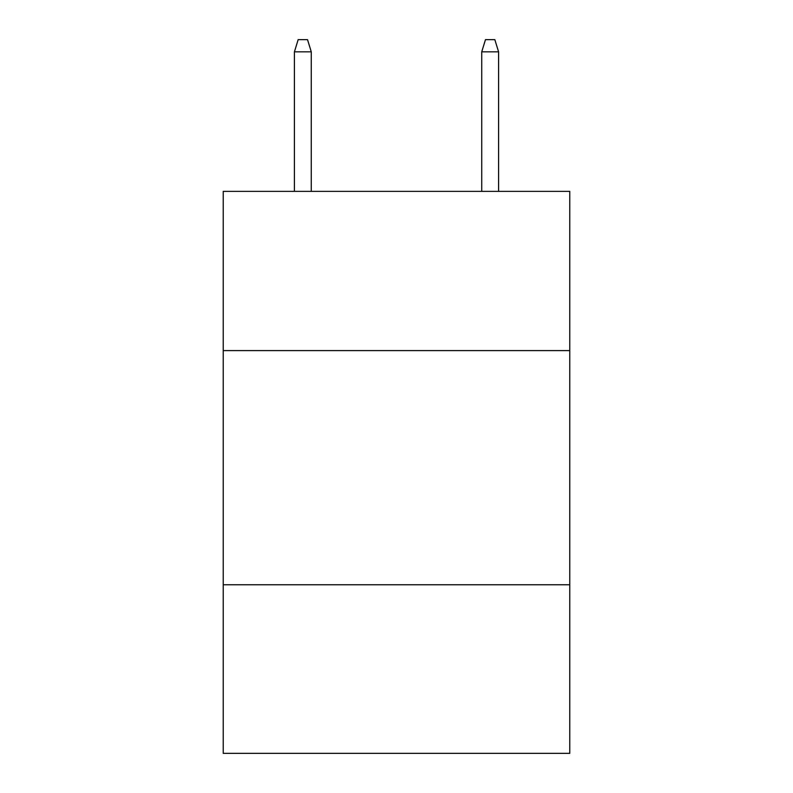 <?xml version="1.0" encoding="UTF-8"?>
<svg xmlns="http://www.w3.org/2000/svg" width="793" height="793" viewBox="0 0 793 793"><rect width="100%" height="100%" fill="white"/><g stroke="black" fill="none" stroke-linecap="round" stroke-linejoin="round"><path stroke-width="1.19" d="M569.77 350.605L569.77 191.381L223.229 191.381L223.229 350.605L569.77 350.605L569.77 753.35L223.229 753.35L223.229 350.605M569.77 584.758L223.229 584.758M311.272 191.381L311.272 51.823L294.411 51.823L294.411 191.381M294.411 51.823L298.158 39.65L307.525 39.65L311.272 51.823M481.728 51.823L485.475 39.65L494.842 39.65L498.589 51.823L481.728 51.823L481.728 191.381M498.589 51.823L498.589 191.381"/></g></svg>
